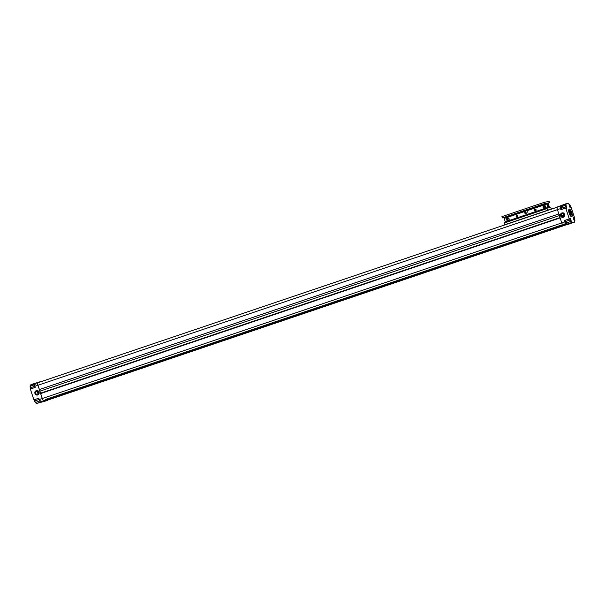 <?xml version="1.0" encoding="UTF-8"?>
<svg xmlns="http://www.w3.org/2000/svg" width="605" height="605" viewBox="0 0 605 605"><rect width="100%" height="100%" fill="white"/><g stroke="black" fill="none" stroke-linecap="round" stroke-linejoin="round"><path stroke-width="0.91" d="M569.577 209.247L568.965 209.451A3.766 1.036 71.3 0 0 569.146 213.194L569.751 212.99L569.146 213.194A3.766 1.036 71.3 0 0 571.377 216.582L571.99 216.378A3.766 1.036 -108.7 0 1 569.751 212.99A3.766 1.036 -108.7 0 1 569.577 209.247A3.766 1.036 -108.7 0 1 571.808 212.635A3.766 1.036 -108.7 0 1 571.99 216.378M566.106 207.424L565.683 206.207L566.106 207.424M570.394 220.621L569.97 219.403L570.394 220.621M574.19 219.97L573.767 218.753L574.19 219.97M569.902 206.766L569.479 205.556L569.902 206.766M43.265 401.387L40.55 402.355L43.265 401.387M36.618 391.314L37.064 391.238L36.618 391.314A1.558 1.497 80.3 0 1 38.523 392.312A1.558 1.497 80.3 0 1 37.586 394.279A1.558 1.497 -99.7 0 0 36.837 391.261A1.558 1.497 -99.7 0 0 36.618 391.314L36.618 391.314A1.558 1.497 -99.7 0 0 37.366 394.331A1.558 1.497 -99.7 0 0 37.586 394.279L37.593 394.468A1.754 1.686 -99.7 0 0 38.644 392.267A1.754 1.686 -99.7 0 0 36.512 391.14A1.754 1.686 80.3 0 1 38.644 392.267A1.754 1.686 80.3 0 1 37.593 394.468A1.754 1.686 80.3 0 1 35.453 393.341A1.754 1.686 80.3 0 1 36.512 391.14A1.754 1.686 -99.7 0 0 35.453 393.341A1.754 1.686 -99.7 0 0 37.593 394.468L37.586 394.279A1.558 1.497 80.3 0 1 35.68 393.273A1.558 1.497 80.3 0 1 36.618 391.314M36.308 390.664L36.353 390.656A2.261 2.17 80.3 0 1 36.648 390.58A2.261 2.17 -99.7 0 0 36.353 390.656L36.308 390.664A2.261 2.17 -99.7 0 0 37.389 395.035A2.261 2.17 -99.7 0 0 39.106 392.282A2.261 2.17 -99.7 0 0 36.308 390.664A2.261 2.17 80.3 0 1 39.06 392.116A2.261 2.17 80.3 0 1 37.699 394.959A2.261 2.17 80.3 0 1 34.946 393.507A2.261 2.17 80.3 0 1 36.308 390.664M571.483 214.957A2.261 0.62 71.3 0 0 571.506 214.949A2.261 0.62 71.3 0 0 571.385 212.657A2.261 0.62 71.3 0 0 570.084 210.661L570.084 210.661A2.261 0.62 71.3 0 0 570.061 210.669A2.261 0.62 71.3 0 0 570.182 212.96A2.261 0.62 71.3 0 0 571.483 214.957A2.261 0.62 -108.7 0 1 570.167 212.915A2.261 0.62 -108.7 0 1 570.084 210.661A2.261 0.62 -108.7 0 1 571.4 212.703A2.261 0.62 -108.7 0 1 571.483 214.957M569.986 210.714A2.261 0.62 -108.7 0 1 571.218 212.665A2.261 0.62 -108.7 0 1 571.423 214.957A2.261 0.62 71.3 0 0 571.218 212.665A2.261 0.62 71.3 0 0 569.986 210.714M570.931 214.404L571.173 214.525A1.754 0.484 71.3 0 0 571.112 212.779A1.754 0.484 71.3 0 0 570.091 211.198L569.97 211.44A1.558 0.431 -108.7 0 1 570.878 212.847A1.558 0.431 -108.7 0 1 570.931 214.404A1.558 0.431 71.3 0 0 570.954 214.397A1.558 0.431 71.3 0 0 570.87 212.816A1.558 0.431 71.3 0 0 569.97 211.44L569.97 211.44A1.558 0.431 71.3 0 0 569.955 211.448A1.558 0.431 71.3 0 0 569.925 211.463A1.558 0.431 -108.7 0 1 569.97 211.44L570.091 211.198A1.754 0.484 71.3 0 0 569.963 211.311A1.754 0.484 71.3 0 0 569.933 212.037A1.754 0.484 -108.7 0 1 570.091 211.198A1.754 0.484 -108.7 0 1 571.112 212.779A1.754 0.484 -108.7 0 1 571.173 214.525L570.931 214.404A1.558 0.431 71.3 0 0 570.931 214.404A1.558 0.431 -108.7 0 1 570.916 214.404M562.234 213.626L562.68 213.55L562.234 213.626A1.558 1.497 80.3 0 1 564.14 214.631A1.558 1.497 80.3 0 1 563.202 216.59A1.558 1.497 -99.7 0 0 562.453 213.573A1.558 1.497 -99.7 0 0 562.234 213.626L562.234 213.626A1.558 1.497 -99.7 0 0 562.983 216.643A1.558 1.497 -99.7 0 0 563.202 216.59L563.21 216.787A1.754 1.686 -99.7 0 0 564.261 214.578A1.754 1.686 -99.7 0 0 562.121 213.452A1.754 1.686 80.3 0 1 564.261 214.578A1.754 1.686 80.3 0 1 563.21 216.787A1.754 1.686 80.3 0 1 561.069 215.66A1.754 1.686 80.3 0 1 562.121 213.452A1.754 1.686 -99.7 0 0 561.069 215.66A1.754 1.686 -99.7 0 0 563.21 216.787L563.202 216.59A1.558 1.497 80.3 0 1 561.296 215.584A1.558 1.497 80.3 0 1 562.234 213.626M561.924 212.975L561.969 212.968A2.261 2.17 80.3 0 1 562.257 212.892A2.261 2.17 -99.7 0 0 561.969 212.968L561.924 212.975A2.261 2.17 -99.7 0 0 562.998 217.354A2.261 2.17 -99.7 0 0 564.722 214.593A2.261 2.17 -99.7 0 0 561.924 212.975A2.261 2.17 80.3 0 1 564.677 214.427A2.261 2.17 80.3 0 1 563.315 217.271A2.261 2.17 80.3 0 1 560.563 215.819A2.261 2.17 80.3 0 1 561.924 212.975M568.881 223.706L566.167 224.667L568.881 223.706M35.703 401.924A1.588 0.439 -108.7 0 1 35.34 402.355A1.588 0.439 -108.7 0 1 34.614 401.002A1.588 0.439 -108.7 0 1 34.394 399.769A1.588 0.439 71.3 0 0 34.614 401.002L39.166 399.459L34.614 401.002A1.588 0.439 71.3 0 0 35.559 402.431L40.437 400.782M35.128 384.576L30.25 386.224A1.588 0.439 71.3 0 0 30.326 387.805L34.878 386.262L30.326 387.805A1.588 0.439 71.3 0 0 30.832 388.902A1.588 0.439 -108.7 0 1 30.326 387.805A1.588 0.439 -108.7 0 1 30.129 386.383A1.588 0.439 -108.7 0 1 30.674 386.534M573.737 219.381L573.782 219.365A1.588 0.439 -108.7 0 1 573.706 217.785A1.588 0.439 -108.7 0 1 574.652 219.214A1.588 0.439 -108.7 0 1 574.727 220.795A1.588 0.439 -108.7 0 1 573.782 219.365L573.737 219.381M569.449 206.184L569.494 206.169A1.588 0.439 -108.7 0 1 569.418 204.588A1.588 0.439 -108.7 0 1 570.364 206.018A1.588 0.439 -108.7 0 1 570.439 207.598A1.588 0.439 -108.7 0 1 569.494 206.169L569.449 206.184M564.889 220.432A1.588 0.439 71.3 0 0 565.108 221.664L569.986 220.016A1.588 0.439 -108.7 0 1 569.91 218.435A1.588 0.439 -108.7 0 1 570.855 219.865A1.588 0.439 -108.7 0 1 570.931 221.445A1.588 0.439 -108.7 0 1 569.986 220.016L565.108 221.664A1.588 0.439 -108.7 0 1 564.889 220.432M565.622 205.239L560.744 206.887A1.588 0.439 71.3 0 0 560.82 208.468L565.698 206.819A1.588 0.439 -108.7 0 1 565.622 205.239A1.588 0.439 -108.7 0 1 566.567 206.668A1.588 0.439 -108.7 0 1 566.643 208.249A1.588 0.439 -108.7 0 1 565.698 206.819L560.82 208.468A1.588 0.439 -108.7 0 1 560.744 206.887A1.588 0.439 -108.7 0 1 561.644 208.188M565.675 204.218L560.797 205.866L561.085 206.774L560.404 205.934A2.677 0.734 71.3 0 0 560.502 208.604L560.865 209.716L566.182 207.991A1.754 0.484 71.3 0 0 566.696 208.407A1.754 0.484 71.3 0 0 566.779 207.281A1.754 0.484 71.3 0 0 566.091 205.518L565.675 204.218L566.31 204.112L565.675 204.218L566.091 205.518A1.754 0.484 -108.7 0 1 566.855 207.863A1.754 0.484 -108.7 0 1 566.182 207.991L565.743 208.067L569.252 218.881L564.374 220.53L564.813 221.884A2.677 0.734 71.3 0 0 566.371 224.304L566.764 224.236L566.356 222.988L566.764 224.236L571.642 222.587L571.143 221.052A1.754 0.484 71.3 0 0 570.636 219.184A1.754 0.484 71.3 0 0 569.857 218.276A1.754 0.484 71.3 0 0 569.698 218.806L564.374 220.53L569.698 218.806A1.754 0.484 -108.7 0 1 570.371 218.7A1.754 0.484 -108.7 0 1 571.143 221.052L571.642 222.587L563.323 225.332L570.258 223.631A2.677 0.734 71.3 0 0 570.424 223.517A2.677 0.734 -108.7 0 1 570.288 223.623A2.677 0.734 -108.7 0 1 570.258 223.631L563.323 225.332A2.677 0.734 -108.7 0 1 561.765 222.912L557.455 209.64L560.502 208.604A2.677 0.734 -108.7 0 1 560.374 205.942A2.677 0.734 -108.7 0 1 560.404 205.934L565.675 204.218M570.583 207.25L571.09 207.152L574.606 217.966L574.16 218.042A1.754 0.484 71.3 0 0 573.653 217.626A1.754 0.484 71.3 0 0 573.57 218.753A1.754 0.484 71.3 0 0 574.251 220.515L574.75 222.05L569.872 223.699L574.75 222.05L571.642 222.587L574.75 222.05L574.251 220.515A1.754 0.484 -108.7 0 1 573.495 218.171A1.754 0.484 -108.7 0 1 574.16 218.042L574.606 217.966L574.145 218.118L574.606 217.966L571.09 207.152L570.583 207.25M565.977 221.513A1.588 0.439 -108.7 0 1 566.03 223.101A1.588 0.439 -108.7 0 1 565.108 221.664A1.588 0.439 71.3 0 0 566.053 223.094L570.931 221.445M565.357 220.273A1.588 0.439 -108.7 0 1 565.932 221.385M561.69 208.317A1.588 0.439 -108.7 0 1 561.901 209.368M561.327 209.564A1.588 0.439 -108.7 0 1 560.82 208.468A1.588 0.439 71.3 0 0 561.327 209.564M568.783 203.688L569.207 204.982A1.754 0.484 71.3 0 0 569.706 206.849A1.754 0.484 71.3 0 0 570.492 207.757A1.754 0.484 71.3 0 0 570.651 207.228A1.754 0.484 -108.7 0 1 569.97 207.334A1.754 0.484 -108.7 0 1 569.207 204.982L568.783 203.688L567.853 203.34L558.377 206.615L566.295 203.613L568.783 203.688M560.343 205.957L557.356 206.97A2.677 0.734 71.3 0 0 557.326 206.978A2.677 0.734 71.3 0 0 557.455 209.64A2.677 0.734 -108.7 0 1 557.356 206.97M574.652 219.214A1.588 0.439 71.3 0 0 573.721 217.777A1.588 0.439 71.3 0 0 573.782 219.365A1.588 0.439 71.3 0 0 574.705 220.802A1.588 0.439 71.3 0 0 574.652 219.214M574.576 220.394L573.858 218.186L574.576 220.394M570.364 206.018A1.588 0.439 71.3 0 0 569.434 204.581A1.588 0.439 71.3 0 0 569.494 206.169A1.588 0.439 71.3 0 0 570.417 207.606A1.588 0.439 71.3 0 0 570.364 206.018M570.288 207.197L569.57 204.989L570.288 207.197M570.855 219.865A1.588 0.439 71.3 0 0 569.925 218.428A1.588 0.439 71.3 0 0 569.986 220.016A1.588 0.439 71.3 0 0 570.908 221.453A1.588 0.439 71.3 0 0 570.855 219.865M570.78 221.044L570.061 218.836L570.78 221.044M566.567 206.668A1.588 0.439 71.3 0 0 565.637 205.231A1.588 0.439 71.3 0 0 565.698 206.819A1.588 0.439 71.3 0 0 566.62 208.256A1.588 0.439 71.3 0 0 566.567 206.668M566.492 207.848L565.773 205.639L566.492 207.848M36.27 403.573L40.754 401.985A2.677 0.734 -108.7 0 1 39.196 399.572L38.758 398.219L33.88 399.867L38.78 398.287L33.88 399.867L30.371 389.053L35.249 387.404L34.886 386.293A2.677 0.734 -108.7 0 1 34.788 383.623A2.677 0.734 71.3 0 0 34.757 383.63A2.677 0.734 71.3 0 0 34.886 386.293L37.933 385.264A2.677 0.734 -108.7 0 1 37.805 382.602A2.677 0.734 -108.7 0 1 37.843 382.594A2.677 0.734 71.3 0 0 37.933 385.264L34.886 386.293L35.249 387.404L30.371 389.053L33.88 399.867L38.758 398.219L39.196 399.572L42.252 398.536L37.933 385.264L42.252 398.536L39.196 399.572A2.677 0.734 71.3 0 0 40.754 401.985L36.27 403.573L44.256 401.387L36.27 403.573L35.861 402.325L36.27 403.573M44.702 401.304A2.677 0.734 -108.7 0 1 44.641 401.319L47.697 400.291L40.754 401.985L43.81 400.956A2.677 0.734 -108.7 0 1 42.252 398.536A2.677 0.734 71.3 0 0 43.81 400.956L47.697 400.291L44.641 401.319A2.677 0.734 71.3 0 0 44.679 401.312A2.677 0.734 71.3 0 0 44.702 401.304L47.727 400.283A2.677 0.734 -108.7 0 1 47.697 400.291A2.677 0.734 71.3 0 0 47.916 400.041A2.677 0.734 -108.7 0 1 47.727 400.283M34.629 383.744L30.303 385.204L30.598 386.103L30.303 385.204L34.629 383.744M563.021 217.346A2.261 2.17 80.3 0 1 561.969 212.968A2.261 2.17 -99.7 0 0 563.021 217.346M563.89 216.091A1.558 1.497 80.3 0 1 563.497 213.792A1.558 1.497 -99.7 0 0 563.89 216.091M570.583 213.943A1.754 0.484 71.3 0 0 571.037 214.495A1.754 0.484 71.3 0 0 571.173 214.525A1.754 0.484 -108.7 0 1 570.583 213.943M37.412 395.035A2.261 2.17 80.3 0 1 36.353 390.656A2.261 2.17 -99.7 0 0 37.412 395.035M38.274 393.779A1.558 1.497 80.3 0 1 37.881 391.473A1.558 1.497 -99.7 0 0 38.274 393.779M571.627 216.303A3.766 1.036 -108.7 0 1 569.146 213.194A3.766 1.036 -108.7 0 1 569.335 209.527M566.371 224.304A2.677 0.734 -108.7 0 1 564.813 221.884L561.765 222.912A2.677 0.734 71.3 0 0 563.323 225.332L566.371 224.304M560.865 209.716L560.502 208.604L557.455 209.64L561.765 222.912L564.813 221.884L564.374 220.53L569.252 218.881L565.743 208.067L560.865 209.716M569.751 212.99A3.766 1.036 71.3 0 0 571.944 216.386A3.766 1.036 71.3 0 0 571.808 212.635A3.766 1.036 71.3 0 0 569.623 209.232A3.766 1.036 71.3 0 0 569.751 212.99M30.938 384.992L30.923 384.591L40.406 381.649L30.923 384.591L30.938 384.992M37.782 382.61L34.788 383.623M47.697 400.109A2.511 0.688 -108.7 0 1 47.644 400.132L566.151 224.848L47.644 400.132A2.511 0.688 71.3 0 0 47.674 400.124A2.511 0.688 71.3 0 0 47.697 400.109M46.109 400.397L564.616 225.113L46.109 400.397M45.194 400.548L43.757 400.797A2.511 0.688 -108.7 0 1 42.297 398.529L39.907 391.185L559.383 215.577L39.907 391.185L40.558 393.189L560.033 217.581L40.664 393.379L560.101 217.785L40.671 393.537L560.147 217.921L40.671 393.537L42.297 398.529L561.765 222.92L42.297 398.529A2.511 0.688 71.3 0 0 43.757 400.797L563.058 225.249L45.194 400.548M40.059 391.133L39.537 389.522L40.059 391.133M39.438 389.552L37.979 385.256A2.511 0.688 -108.7 0 1 37.888 382.753A2.511 0.688 71.3 0 0 37.865 382.761A2.511 0.688 71.3 0 0 37.979 385.256L557.455 209.64L37.979 385.256L39.378 389.56L558.854 213.951L39.438 389.552L558.854 213.958L39.438 389.552M557.137 207.22L37.888 382.753M535.985 210.608A0.923 0.885 80.3 0 1 535.622 210.124L534.714 210.283A0.923 0.885 -99.7 0 0 535.569 210.918A0.923 0.885 80.3 0 1 534.714 210.283L534.434 210.328A0.923 0.885 -99.7 0 0 535.433 210.956A0.923 0.885 -99.7 0 0 536.113 209.761A0.923 0.885 -99.7 0 0 535.122 209.141A0.923 0.885 -99.7 0 0 534.434 210.328L534.714 210.283A0.923 0.885 80.3 0 1 535.259 209.126A0.923 0.885 -99.7 0 0 534.714 210.283L535.622 210.124A0.923 0.885 -99.7 0 0 535.985 210.608A0.923 0.885 80.3 0 1 535.622 210.124L535.622 210.124A0.923 0.885 80.3 0 1 535.75 209.277A0.923 0.885 -99.7 0 0 535.985 210.608M536.091 210.411A0.923 0.885 80.3 0 1 535.924 209.428A0.923 0.885 -99.7 0 0 536.091 210.411M517.691 216.794A0.923 0.885 80.3 0 1 517.328 216.31L516.42 216.461A0.923 0.885 -99.7 0 0 517.275 217.104A0.923 0.885 80.3 0 1 516.42 216.469L516.141 216.514A0.923 0.885 -99.7 0 0 517.139 217.135A0.923 0.885 -99.7 0 0 517.82 215.947A0.923 0.885 -99.7 0 0 516.829 215.32A0.923 0.885 -99.7 0 0 516.141 216.514L516.42 216.469A0.923 0.885 80.3 0 1 516.965 215.312A0.923 0.885 -99.7 0 0 516.42 216.461L517.328 216.31A0.923 0.885 80.3 0 1 517.457 215.463A0.923 0.885 -99.7 0 0 517.691 216.794A0.923 0.885 80.3 0 1 517.336 216.31L517.336 216.31A0.923 0.885 80.3 0 1 517.464 215.463A0.923 0.885 -99.7 0 0 517.691 216.794M517.797 216.598A0.923 0.885 80.3 0 1 517.63 215.614A0.923 0.885 -99.7 0 0 517.797 216.598M544.659 208.317A1.384 1.323 80.3 0 1 543.177 207.379L543.161 207.379A1.384 1.323 -99.7 0 0 544.651 208.317A1.384 1.323 -99.7 0 0 545.68 206.532A1.384 1.323 -99.7 0 0 544.19 205.594A1.384 1.323 -99.7 0 0 543.161 207.379L543.177 207.379A1.384 1.323 80.3 0 1 544.197 205.594A1.384 1.323 -99.7 0 0 543.177 207.379A1.384 1.323 -99.7 0 0 544.659 208.317M506.589 219.744L506.574 219.744A1.384 1.323 -99.7 0 0 508.071 220.681A1.384 1.323 -99.7 0 0 509.092 218.897A1.384 1.323 -99.7 0 0 507.603 217.959A1.384 1.323 -99.7 0 0 506.589 219.744A1.384 1.323 -99.7 0 0 508.079 220.681A1.384 1.323 80.3 0 1 506.589 219.744L506.589 219.744A1.384 1.323 80.3 0 1 507.61 217.959A1.384 1.323 -99.7 0 0 506.574 219.744A1.384 1.323 80.3 0 1 507.406 218.012A1.384 1.323 80.3 0 1 509.092 218.897A1.384 1.323 80.3 0 1 508.261 220.636A1.384 1.323 80.3 0 1 506.574 219.744M526.531 213.164A1.671 1.611 80.3 0 1 525.337 212.052L524.429 212.204A1.671 1.611 -99.7 0 0 526.093 213.361A1.671 1.611 80.3 0 1 524.429 212.204L525.337 212.052A1.671 1.611 80.3 0 1 525.563 210.525L526.569 210.351A1.671 1.611 80.3 0 1 526.683 210.215A1.671 1.611 -99.7 0 0 526.569 210.351L525.563 210.525A1.671 1.611 -99.7 0 0 526.531 213.164A1.671 1.611 80.3 0 1 525.337 212.052L525.45 211.493L525.337 212.052A1.671 1.611 -99.7 0 0 526.531 213.164M537.732 206.01L538.858 205.677L537.732 206.01M510.295 215.282L511.422 214.957L510.295 215.282M525.39 210.268L524.656 210.684A1.671 1.611 -99.7 0 0 524.429 212.204A1.671 1.611 80.3 0 1 524.656 210.684L525.39 210.268M527.205 210.653A1.671 1.611 -99.7 0 0 526.403 210.094L545.037 203.484L502.354 217.913L524.656 210.684L504.184 217.603L504.434 218.352L504.184 217.603L502.354 217.913L545.037 203.484L544.621 202.214L501.938 216.643L502.354 217.913L501.938 216.643L544.621 202.214L549.196 201.427L549.612 202.705L547.775 203.015L549.272 207.628L548.311 203.764L549.416 207.152L550.928 207.878L551.306 209.035L550.376 209.194L551.359 209.171L548.879 209.375L550.376 209.194L548.879 209.375L549.514 209.791L548.879 209.375L551.457 209.133L550.928 207.878L549.416 207.152L548.311 203.764L549.272 207.628L547.775 203.015L549.612 202.705L547.865 203.295L549.612 202.705L549.196 201.427L544.621 202.214L545.037 203.484L546.867 203.174L526.403 210.094A1.671 1.611 80.3 0 1 527.205 210.653M525.359 210.903L526.925 210.374L525.359 210.903M544.613 207.379L544.129 207.311L544.893 207.054L544.288 206.494L544.129 207.311L544.069 206.834L544.613 207.379M508.155 218.965L507.701 218.859L507.542 219.675L507.482 219.207L508.026 219.751L508.155 218.965L507.996 219.781L507.391 219.222L508.155 218.965M544.583 207.409L543.978 206.849L544.288 206.494L544.893 207.054L544.583 207.409M535.75 209.277A0.923 0.885 -99.7 0 0 535.622 210.124A0.923 0.885 80.3 0 1 535.758 209.277M548.372 207.78L546.867 203.174L548.364 207.787M516.42 216.461A0.923 0.885 80.3 0 1 516.965 215.312A0.923 0.885 -99.7 0 0 517.275 217.104A0.923 0.885 80.3 0 1 516.42 216.461M534.714 210.283A0.923 0.885 80.3 0 1 535.259 209.126A0.923 0.885 -99.7 0 0 535.569 210.918A0.923 0.885 80.3 0 1 534.714 210.283M523.983 211.742L524.422 212.204L523.983 211.742L504.169 218.443L505.266 221.831L547.948 207.402L546.852 204.014L527.031 210.714L527.197 211.221L527.031 210.714L547.124 203.968L547.948 207.402L505.266 221.831L504.358 222.98L504.918 224.697L505.961 224.516L547.601 210.268L504.918 224.697L504.358 222.98L547.041 208.551L504.358 222.98L505.266 221.831L504.169 218.443L523.983 211.742L524.149 212.257A1.671 1.611 -99.7 0 0 525.957 213.391A1.671 1.611 -99.7 0 0 527.197 211.221A1.671 1.611 80.3 0 1 526.191 213.331A1.671 1.611 80.3 0 1 524.149 212.257L523.983 211.742M526.652 213.073A1.671 1.611 80.3 0 1 525.609 212A1.671 1.611 -99.7 0 0 526.652 213.073M526.093 213.361A1.671 1.611 80.3 0 1 524.422 212.204A1.671 1.611 -99.7 0 0 526.093 213.361M545.68 206.532A1.384 1.323 80.3 0 1 544.848 208.264A1.384 1.323 80.3 0 1 543.161 207.379A1.384 1.323 80.3 0 1 543.993 205.639A1.384 1.323 80.3 0 1 545.68 206.532M516.141 216.514A0.923 0.885 80.3 0 1 516.7 215.357A0.923 0.885 80.3 0 1 517.82 215.947A0.923 0.885 80.3 0 1 517.267 217.104A0.923 0.885 80.3 0 1 516.141 216.514M534.434 210.328A0.923 0.885 80.3 0 1 534.994 209.171A0.923 0.885 80.3 0 1 536.113 209.761A0.923 0.885 80.3 0 1 535.561 210.918A0.923 0.885 80.3 0 1 534.434 210.328M548.644 210.086L547.601 210.268L547.041 208.551L547.948 207.402L547.041 208.551L547.601 210.268L548.644 210.086M560.374 205.942L557.326 206.978M570.288 223.623L567.24 224.659M34.757 383.63L37.805 382.602M560.759 216.166L563.278 215.32M559.239 214.465L563.943 212.877M37.865 382.761L557.379 207.129M563.701 225.098L564.707 224.757M47.674 400.124L566.167 224.841M564.919 223.88L45.398 399.504"/></g></svg>
